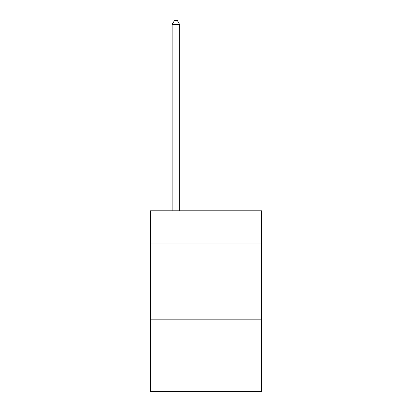 <?xml version="1.0" encoding="UTF-8"?>
<svg xmlns="http://www.w3.org/2000/svg" width="412" height="412" viewBox="0 0 412 412"><rect width="100%" height="100%" fill="white"/><g stroke="black" fill="none" stroke-linecap="round" stroke-linejoin="round"><path stroke-width="0.62" d="M261.682 243.925L261.682 210.815L150.318 210.815L150.318 243.925L261.682 243.925L261.682 391.4L150.318 391.4L150.318 243.925M261.682 319.166L150.318 319.166M179.663 210.815L179.663 24.514L172.139 24.514L172.139 210.815M172.139 24.514L174.4 20.6L177.407 20.6L179.663 24.514"/></g></svg>
